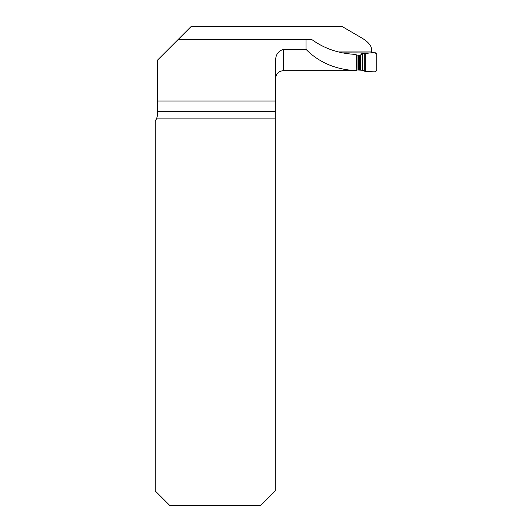 <?xml version="1.0" encoding="UTF-8"?>
<svg xmlns="http://www.w3.org/2000/svg" width="532" height="532" viewBox="0 0 532 532"><rect width="100%" height="100%" fill="white"/><g stroke="black" fill="none" stroke-linecap="round" stroke-linejoin="round"><path stroke-width="0.8" d="M371.555 52.867L371.555 49.197C371.263 45.2 367.559 41.197 360.43 37.187L342.269 26.6L191.041 26.6L178.12 39.528L306.046 39.528L306.046 49.403L283.337 49.403C278.103 51.112 275.536 54.896 275.629 60.761L275.27 118.869L156.548 118.869L157.658 114.879L157.658 59.983L178.12 39.528M156.548 118.869A7.707 7.707 0 0 1 155.251 120.478L155.251 490.956L169.695 505.4L260.826 505.4L275.27 490.956L275.27 118.869M157.658 101.014L275.629 101.014M371.555 51.95L338.412 51.95M306.046 39.528L311.785 39.528C324.533 48.771 339.316 53.732 356.141 54.41L356.806 70.656L283.337 70.676C278.655 71.135 276.088 73.702 275.629 78.384M356.806 70.656C336.191 69.792 319.267 62.703 306.046 49.403M356.779 69.978L362.625 70.257L365.198 71.461L375.306 71.873L376.749 70.443L376.749 54.198L375.306 52.761L374.468 52.781L365.198 53.18L360.53 55.102L356.167 55.075M371.23 52.921L342.362 52.841M356.659 67.105L356.659 55.135L356.679 67.604M364.294 71.202L364.294 53.446L362.565 53.499M362.625 70.257L362.625 54.41L363.316 53.606A1.929 1.902 -99.2 0 1 363.968 53.366L364.739 53.26M371.23 52.841A1.929 1.909 0 0 1 371.722 52.901M362.412 53.526A1.929 1.23 -93.3 0 1 362.578 53.499A1.929 1.23 -93.3 0 1 362.605 53.499L363.835 53.393M376.749 70.443C374.428 73.536 368.842 70.849 365.198 71.461L365.198 53.18C368.842 53.792 374.455 51.105 376.749 54.198L376.749 70.443M283.337 49.403L283.337 70.676M157.658 111.427L275.27 111.427M360.53 69.918L360.53 55.102L361.913 53.493L363.423 53.433M359.466 70.025L359.466 55.208M358.555 70.058L358.555 55.242M357.989 70.058L357.989 55.242M365.198 71.461L365.198 53.18M363.968 53.366L362.518 53.499"/></g></svg>
